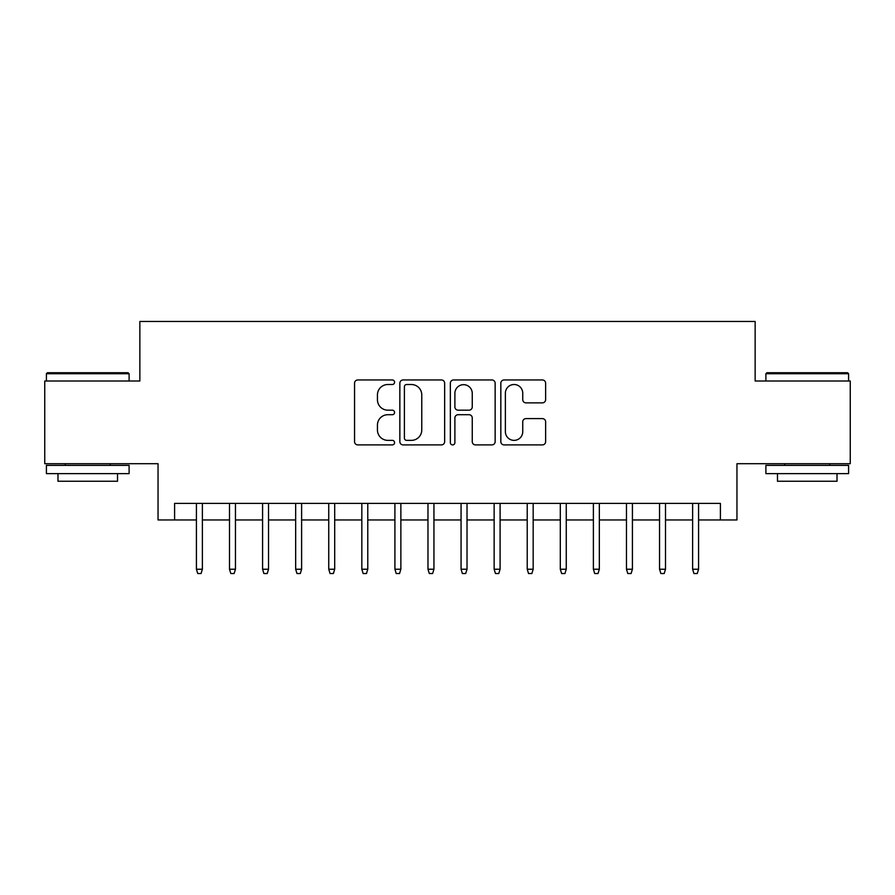 <?xml version="1.0" encoding="UTF-8"?>
<svg xmlns="http://www.w3.org/2000/svg" width="895" height="895" viewBox="0 0 895 895"><rect width="100%" height="100%" fill="white"/><g stroke="black" fill="none" stroke-linecap="round" stroke-linejoin="round"><path stroke-width="1.34" d="M394.572 382.232A2.271 2.271 0 0 0 392.301 379.961L357.799 379.961A3.244 3.244 0 0 0 354.554 383.217L354.554 441.66A3.244 3.244 0 0 0 357.799 444.904L392.301 444.904A2.271 2.271 0 0 0 394.572 442.633A2.271 2.271 0 0 0 392.301 440.362L387.837 440.362A10.393 10.393 0 0 1 377.444 429.969L377.444 425.103A10.393 10.393 0 0 1 387.837 414.709L392.301 414.709A2.271 2.271 0 0 0 394.572 412.438A2.271 2.271 0 0 0 392.301 410.167L387.837 410.167A10.393 10.393 0 0 1 377.444 399.774L377.444 394.896A10.393 10.393 0 0 1 387.837 384.514L392.301 384.514A2.271 2.271 0 0 0 394.572 382.232M542.392 402.862A3.244 3.244 0 0 0 545.637 399.606L545.637 383.217A3.244 3.244 0 0 0 542.392 379.961L504.075 379.961A3.244 3.244 0 0 0 500.831 383.217L500.831 441.66A3.244 3.244 0 0 0 504.075 444.904L542.392 444.904A3.244 3.244 0 0 0 545.637 441.66L545.637 421.847A3.244 3.244 0 0 0 542.392 418.603L525.991 418.603A3.244 3.244 0 0 0 522.747 421.847L522.747 431.67A8.681 8.681 0 0 1 514.066 440.362A8.681 8.681 0 0 1 505.373 431.67L505.373 393.196A8.681 8.681 0 0 1 514.066 384.514A8.681 8.681 0 0 1 522.747 393.196L522.747 399.606A3.244 3.244 0 0 0 525.991 402.862L542.392 402.862M174.592 519.95L174.592 503.404L720.408 503.404L720.408 519.95L736.954 519.95L736.954 463.711L850.25 463.711L850.25 381.013L755.145 381.013L755.145 321.462L139.855 321.462L139.855 381.013L44.75 381.013L44.75 463.711L158.046 463.711L158.046 519.95L196.419 519.95M444.658 383.217A3.244 3.244 0 0 0 441.414 379.961L403.097 379.961A3.244 3.244 0 0 0 399.852 383.217L399.852 441.66A3.244 3.244 0 0 0 403.097 444.904L441.414 444.904A3.244 3.244 0 0 0 444.658 441.66L444.658 383.217M453.586 379.961L491.903 379.961A3.244 3.244 0 0 1 495.148 383.217L495.148 441.66A3.244 3.244 0 0 1 491.903 444.904L475.502 444.904A3.244 3.244 0 0 1 472.258 441.66L472.258 417.954A3.244 3.244 0 0 0 469.014 414.709L458.139 414.709A3.244 3.244 0 0 0 454.884 417.954L454.884 442.633A2.271 2.271 0 0 1 452.613 444.904A2.271 2.271 0 0 1 450.342 442.633L450.342 383.217A3.244 3.244 0 0 1 453.586 379.961M202.382 519.95L229.5 519.95M235.452 519.95L262.582 519.95M268.534 519.95L295.663 519.95M301.615 519.95L328.745 519.95M334.696 519.95L361.826 519.95M367.778 519.95L394.908 519.95M400.859 519.95L427.978 519.95M433.941 519.95L461.059 519.95M467.022 519.95L494.141 519.95M500.092 519.95L527.222 519.95M533.174 519.95L560.304 519.95M566.255 519.95L593.385 519.95M599.337 519.95L626.466 519.95M632.418 519.95L659.548 519.95M665.5 519.95L692.618 519.95M698.581 519.95L720.408 519.95M406.666 384.514A2.271 2.271 0 0 0 404.395 386.785L404.395 438.091A2.271 2.271 0 0 0 406.666 440.362L411.376 440.362A10.393 10.393 0 0 0 421.769 429.969L421.769 394.896A10.393 10.393 0 0 0 411.376 384.514L406.666 384.514M472.258 393.364A8.681 8.681 0 0 0 463.576 384.671A8.681 8.681 0 0 0 454.884 393.364L454.884 406.912A3.244 3.244 0 0 0 458.139 410.167L469.014 410.167A3.244 3.244 0 0 0 472.258 406.912L472.258 393.364M196.419 569.231L197.75 573.538L201.051 573.538L202.382 569.231L196.419 569.231L196.419 503.404M202.382 569.231L202.382 503.404M47.401 372.734L128.108 372.734L129.104 373.73L46.406 373.73L47.401 372.734M87.755 473.634L46.406 473.634L46.406 465.366L129.104 465.366L129.104 473.634L87.755 473.634M117.525 473.634L117.525 481.241L57.985 481.241L57.985 473.634M766.892 372.734L847.599 372.734L848.594 373.73L765.896 373.73L766.892 372.734M807.245 473.634L765.896 473.634L765.896 465.366L848.594 465.366L848.594 473.634L807.245 473.634M837.015 473.634L837.015 481.241L777.475 481.241L777.475 473.634M229.5 569.231L230.82 573.538L234.132 573.538L235.452 569.231L229.5 569.231L229.5 503.404M235.452 569.231L235.452 503.404M262.582 569.231L263.902 573.538L267.213 573.538L268.534 569.231L262.582 569.231L262.582 503.404M268.534 569.231L268.534 503.404M295.663 569.231L296.983 573.538L300.295 573.538L301.615 569.231L295.663 569.231L295.663 503.404M301.615 569.231L301.615 503.404M328.745 569.231L330.065 573.538L333.376 573.538L334.696 569.231L328.745 569.231L328.745 503.404M334.696 569.231L334.696 503.404M361.826 569.231L363.146 573.538L366.458 573.538L367.778 569.231L361.826 569.231L361.826 503.404M367.778 569.231L367.778 503.404M394.908 569.231L396.228 573.538L399.539 573.538L400.859 569.231L394.908 569.231L394.908 503.404M400.859 569.231L400.859 503.404M427.978 569.231L429.309 573.538L432.609 573.538L433.941 569.231L427.978 569.231L427.978 503.404M433.941 569.231L433.941 503.404M461.059 569.231L462.391 573.538L465.691 573.538L467.022 569.231L461.059 569.231L461.059 503.404M467.022 569.231L467.022 503.404M494.141 569.231L495.461 573.538L498.772 573.538L500.092 569.231L494.141 569.231L494.141 503.404M500.092 569.231L500.092 503.404M527.222 569.231L528.542 573.538L531.854 573.538L533.174 569.231L527.222 569.231L527.222 503.404M533.174 569.231L533.174 503.404M560.304 569.231L561.624 573.538L564.935 573.538L566.255 569.231L560.304 569.231L560.304 503.404M566.255 569.231L566.255 503.404M593.385 569.231L594.705 573.538L598.017 573.538L599.337 569.231L593.385 569.231L593.385 503.404M599.337 569.231L599.337 503.404M626.466 569.231L627.787 573.538L631.098 573.538L632.418 569.231L626.466 569.231L626.466 503.404M632.418 569.231L632.418 503.404M659.548 569.231L660.868 573.538L664.179 573.538L665.5 569.231L659.548 569.231L659.548 503.404M665.5 569.231L665.5 503.404M692.618 569.231L693.949 573.538L697.25 573.538L698.581 569.231L692.618 569.231L692.618 503.404M698.581 569.231L698.581 503.404M46.406 381.013L46.406 373.73M65.257 465.366L65.257 463.711M110.253 465.366L110.253 463.711M129.104 381.013L129.104 373.73M765.896 381.013L765.896 373.73M784.747 465.366L784.747 463.711M829.743 465.366L829.743 463.711M848.594 381.013L848.594 373.73"/></g></svg>
